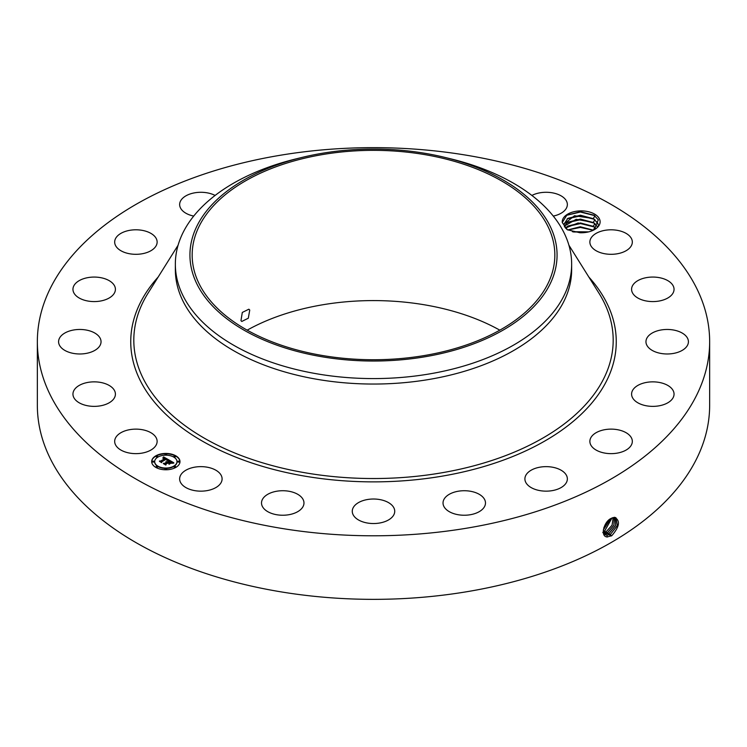 <?xml version="1.0" encoding="UTF-8"?>
<svg xmlns="http://www.w3.org/2000/svg" width="747" height="747" viewBox="0 0 747 747"><rect width="100%" height="100%" fill="white"/><g stroke="black" fill="none" stroke-linecap="round" stroke-linejoin="round"><path stroke-width="1.12" d="M278.864 155.497A336.15 194.071 180 0 1 709.65 341.715A336.15 194.071 180 0 1 468.136 527.942A336.15 194.071 180 0 1 37.35 341.715A336.15 194.071 180 0 1 278.864 155.497M709.65 341.715L709.65 405.285A336.15 194.071 180 0 1 468.136 591.503A336.15 194.071 180 0 1 37.35 405.285L37.35 341.715M611.205 518.371L614.613 517.288C620.496 520.594 619.562 526.71 611.812 535.655L607.302 536.934C599.944 536.869 603.753 521.527 611.195 518.381M247.182 330.165A181.334 104.692 180 0 1 322.443 304.823A181.334 104.692 180 0 1 499.818 330.165M599.355 218.74A18.946 10.944 180 0 1 594.565 229.562A18.946 10.944 180 0 1 579.905 232.737L567.412 229.768L562.267 222.55A18.946 10.944 180 0 1 577.851 211.056A18.946 10.944 180 0 1 599.355 218.74M115.533 444.838A21.233 12.26 180 0 1 114.674 441.384A21.233 12.26 180 0 1 132.882 429.254A21.233 12.26 180 0 1 156.272 437.938A21.233 12.26 180 0 1 157.131 441.384A21.233 12.26 180 0 1 138.923 453.513A21.233 12.26 180 0 1 115.533 444.838M115.411 394.472A21.233 12.26 180 0 1 93.879 406.368A21.233 12.26 180 0 1 72.954 394.117A21.233 12.26 180 0 1 72.963 393.762A21.233 12.26 180 0 1 94.486 381.857A21.233 12.26 180 0 1 115.411 394.117A21.233 12.26 180 0 1 115.411 394.472M99.809 345.842A21.233 12.26 180 0 1 76.185 353.798A21.233 12.26 180 0 1 58.583 341.715A21.233 12.26 180 0 1 59.816 337.597A21.233 12.26 180 0 1 83.431 329.642A21.233 12.26 180 0 1 101.041 341.715A21.233 12.26 180 0 1 99.809 345.842M110.995 296.811A21.233 12.26 180 0 1 87.334 300.929A21.233 12.26 180 0 1 72.954 289.322A21.233 12.26 180 0 1 77.38 281.834A21.233 12.26 180 0 1 101.032 277.725A21.233 12.26 180 0 1 115.411 289.322A21.233 12.26 180 0 1 110.995 296.811M147.878 252.178A21.233 12.26 180 0 1 125.991 252.897A21.233 12.26 180 0 1 114.674 242.056A21.233 12.26 180 0 1 123.918 231.934A21.233 12.26 180 0 1 145.814 231.215A21.233 12.26 180 0 1 157.131 242.056A21.233 12.26 180 0 1 147.878 252.178M193.716 216.079A21.233 12.26 180 0 1 179.644 204.547A21.233 12.26 180 0 1 194.892 192.782A21.233 12.26 180 0 1 215.108 195.443M531.892 195.443A21.233 12.26 180 0 1 563.658 197.628A21.233 12.26 180 0 1 567.356 204.547A21.233 12.26 180 0 1 553.284 216.079M590.728 245.502A21.233 12.26 180 0 1 589.869 242.056A21.233 12.26 180 0 1 608.077 229.927A21.233 12.26 180 0 1 631.467 238.601A21.233 12.26 180 0 1 632.326 242.056A21.233 12.26 180 0 1 614.118 254.185A21.233 12.26 180 0 1 590.728 245.502M631.588 288.968A21.233 12.26 180 0 1 653.121 277.062A21.233 12.26 180 0 1 674.046 289.322A21.233 12.26 180 0 1 674.037 289.677A21.233 12.26 180 0 1 652.514 301.583A21.233 12.26 180 0 1 631.588 289.322A21.233 12.26 180 0 1 631.588 288.968M647.191 337.597A21.233 12.26 180 0 1 670.815 329.642A21.233 12.26 180 0 1 688.417 341.715A21.233 12.26 180 0 1 687.184 345.842A21.233 12.26 180 0 1 663.569 353.798A21.233 12.26 180 0 1 645.959 341.715A21.233 12.26 180 0 1 647.191 337.597M636.005 386.629A21.233 12.26 180 0 1 659.666 382.511A21.233 12.26 180 0 1 674.046 394.117A21.233 12.26 180 0 1 669.62 401.606A21.233 12.26 180 0 1 645.968 405.714A21.233 12.26 180 0 1 631.588 394.117A21.233 12.26 180 0 1 636.005 386.629M599.122 431.262A21.233 12.26 180 0 1 621.009 430.543A21.233 12.26 180 0 1 632.326 441.384A21.233 12.26 180 0 1 623.082 451.505A21.233 12.26 180 0 1 601.186 452.224A21.233 12.26 180 0 1 589.869 441.384A21.233 12.26 180 0 1 599.122 431.262M540.146 467.136A21.233 12.26 180 0 1 567.356 478.892A21.233 12.26 180 0 1 552.108 490.658A21.233 12.26 180 0 1 524.898 478.892A21.233 12.26 180 0 1 540.146 467.136M464.867 490.732A21.233 12.26 180 0 1 485.485 502.983A21.233 12.26 180 0 1 463.644 515.234A21.233 12.26 180 0 1 443.027 502.983A21.233 12.26 180 0 1 464.867 490.732M380.643 499.734A21.233 12.26 180 0 1 394.733 511.275A21.233 12.26 180 0 1 366.357 522.825A21.233 12.26 180 0 1 352.267 511.275A21.233 12.26 180 0 1 380.643 499.734M295.709 493.272A21.233 12.26 180 0 1 303.973 502.983A21.233 12.26 180 0 1 292.114 513.983A21.233 12.26 180 0 1 269.779 512.685A21.233 12.26 180 0 1 261.515 502.983A21.233 12.26 180 0 1 273.383 491.984A21.233 12.26 180 0 1 295.709 493.272M218.404 471.983A21.233 12.26 180 0 1 222.102 478.892A21.233 12.26 180 0 1 207.143 490.611A21.233 12.26 180 0 1 183.342 485.811A21.233 12.26 180 0 1 179.644 478.892A21.233 12.26 180 0 1 194.603 467.183A21.233 12.26 180 0 1 218.404 471.983M155.824 455.838A14.156 8.17 180 0 1 171.25 454.064A14.156 8.17 180 0 1 179.98 461.618A14.156 8.17 180 0 1 175.834 467.398A14.156 8.17 180 0 1 160.418 469.163A14.156 8.17 180 0 1 151.678 461.618A14.156 8.17 180 0 1 155.824 455.838M603.231 531.332L605.229 534.647L607.012 535.216L610.514 534.329L617.349 525.571L615.948 517.746L612.316 517.83M424.557 355.507A181.334 104.692 180 0 1 192.166 255.044A181.334 104.692 180 0 1 322.443 154.582A181.334 104.692 180 0 1 554.834 255.044A181.334 104.692 180 0 1 424.557 355.507M240.964 320.65L241.785 321.462L248.312 318.213L249.741 310.042L248.863 309.202L242.308 312.433L240.964 320.65M594.033 229.852L598.328 219.786L593.986 215.201L580.456 211.709L566.852 215.136L562.267 222.55M594.08 215.257L594.929 215.808L593.295 218.563L597.721 223.157L598.356 225.258L597.721 223.204L593.435 218.703L580.475 215.239L567.897 218.311L563.92 224.231M179.98 461.786A14.156 8.17 0 0 0 171.11 454.381A14.156 8.17 0 0 0 155.824 456.184A14.156 8.17 0 0 0 151.678 461.786M605.21 534.637L606.975 535.197L610.476 534.31L617.311 525.571L615.93 517.736M549.643 284.887A183.566 105.981 0 0 0 444.792 157.384A183.566 105.981 0 0 0 302.208 157.384A183.566 105.981 0 0 0 197.357 225.211A183.566 105.981 0 0 0 321.817 356.739A183.566 105.981 0 0 0 549.643 284.887M566.926 229.45L564.62 226.836L563.92 224.203L574.499 215.743L593.295 218.563M571.651 264.186L571.651 269.648A198.151 114.403 180 0 1 429.292 379.42A198.151 114.403 180 0 1 175.349 269.648L175.349 264.186A198.151 114.403 0 0 0 429.292 373.958A198.151 114.403 180 0 0 563.64 296.391A198.151 114.403 0 0 0 571.651 264.186A198.151 114.403 0 0 0 450.45 158.766L444.792 157.384M154.685 461.786A11.149 6.434 0 0 0 154.676 461.963A11.149 6.434 0 0 0 161.567 467.911A11.149 6.434 0 0 0 173.715 466.52A11.149 6.434 0 0 0 176.983 461.963A11.149 6.434 0 0 0 176.974 461.786M173.976 456.622A0.859 0.495 0 0 0 175.582 456.622M173.976 466.959A0.859 0.495 0 0 0 175.582 466.959M177.683 461.786A0.859 0.495 0 0 0 179.289 461.786M156.076 466.959A0.859 0.495 0 0 0 157.692 466.959M165.031 469.097A0.859 0.495 0 0 0 166.637 469.097M156.076 456.622A0.859 0.495 0 0 0 157.692 456.622M165.031 454.484A0.859 0.495 0 0 0 166.637 454.484M152.379 461.786A0.859 0.495 0 0 0 153.985 461.786M609.085 533.451L615.649 525.421L615.164 517.456L615.612 525.421L609.048 533.433L604.566 534.114L609.085 533.451L609.748 535.151M175.349 264.186A198.151 114.403 0 0 1 183.36 231.972A198.151 114.403 180 0 1 296.55 158.766L302.208 157.384M173.715 466.165A11.149 6.434 180 0 1 161.567 467.566A11.149 6.434 180 0 1 154.676 461.618A11.149 6.434 180 0 1 157.944 457.061A11.149 6.434 180 0 1 170.101 455.67A11.149 6.434 180 0 1 176.983 461.618A11.149 6.434 180 0 1 173.715 466.165M175.386 456.8A0.859 0.495 180 0 1 174.172 456.1A0.859 0.495 180 0 1 175.386 456.8M175.386 467.136A0.859 0.495 180 0 1 174.172 466.436A0.859 0.495 180 0 1 175.386 467.136M179.093 461.963A0.859 0.495 180 0 1 177.879 461.263A0.859 0.495 180 0 1 179.093 461.963M157.486 467.136A0.859 0.495 180 0 1 156.282 466.436A0.859 0.495 180 0 1 157.486 467.136M166.441 469.275A0.859 0.495 180 0 1 165.227 468.574A0.859 0.495 180 0 1 166.441 469.275M156.282 456.1A0.859 0.495 180 0 1 157.486 456.8A0.859 0.495 180 0 1 156.282 456.1M165.227 453.961A0.859 0.495 180 0 1 166.441 454.662A0.859 0.495 180 0 1 165.227 453.961M152.575 461.263A0.859 0.495 180 0 1 153.789 461.963A0.859 0.495 180 0 1 152.575 461.263M168.831 459.891L166.87 460.292L167.188 459.554L166.264 458.863L161.473 461.571L161.511 462.141L159.513 460.992L160.633 461.048L164.984 458.537L162.902 458.247L165.311 458.35L162.818 458.042L163.546 456.893L168.831 459.891M168.831 460.208L166.842 460.488L168.831 460.208M166.973 459.928L166.207 459.246L161.81 461.777L161.679 462.654L159.447 461.366L161.557 462.449L161.641 461.73L166.198 459.097L166.973 459.928M169.233 460.124L173.771 462.738L171.745 463.084L171.829 462.141L170.335 461.179L168.29 462.356L170.363 461.469L171.735 462.776L170.353 461.599L168.663 462.58L170.764 462.935L168.925 463.99L168.915 463.149L167.916 462.57L165.713 463.84L165.703 464.494L163.556 463.252L164.835 463.336L166.721 462.253L165.881 461.954L167.039 462.066L165.927 461.711L167.412 461.851L169.261 460.787L169.233 460.124M173.836 463.093L171.679 463.317L173.827 463M170.923 463.205L169.037 464.298L170.923 463.205M168.822 463.523L167.926 463L166.058 464.083L165.871 465.073L163.341 463.616L165.741 464.867L165.89 464.046L167.935 462.869L168.813 463.373M593.482 222.587L580.475 219.095L567.897 222.167L564.302 226.154L576.18 219.31L593.295 222.419L597.721 227.004M593.435 222.55L597.721 227.06M168.355 459.965L163.546 457.239L163.135 457.892M164.984 458.537L160.175 461.375M161.483 462.132L161.473 461.571M161.782 461.991L161.585 462.598M173.248 462.795L169.242 460.479M169.261 460.787L167.02 462.057M166.721 462.253L164.237 463.644M170.148 463.289L168.663 462.58M166.011 464.326L165.778 465.026M604.024 533.433L607.619 532.555L613.857 525.29L614.239 517.372M604.015 533.414L607.656 532.574L613.903 525.29L614.258 517.372M595.957 228.423L593.435 226.406L580.475 222.951L567.897 226.024L565.479 228.087L578.103 222.961L593.295 226.276L595.985 228.405M602.754 532.546L606.191 531.677L612.054 525.188L613.194 517.531M602.792 532.564L606.228 531.696L612.101 525.188L613.222 517.522M567.729 229.936L580.251 226.752L593.389 230.179M593.351 230.207L580.419 226.799L567.776 229.955M612.008 517.96L604.799 530.818L603.259 531.462L604.762 530.8L611.98 517.979M588.636 231.878L572.342 231.691M588.552 231.897L572.435 231.719M603.343 529.922L610.514 518.763L603.361 529.94L604.024 531.64M603.828 527.755L608.665 520.183M603.856 527.69L608.609 520.229M573.444 231.972L587.553 232.121M567.879 230.011L580.354 227.424L593.221 230.263M567.15 226.537L580.512 223.577L594.248 226.957M567.15 222.69L580.512 219.721L594.248 223.101M567.15 218.834L580.512 215.874L594.248 219.254M566.562 215.323L580.307 212.017L594.575 215.584M588.841 277.025A242.747 140.147 180 0 1 441.841 476.203A242.747 140.147 180 0 1 186.003 430.739A242.747 140.147 180 0 1 158.159 277.025M610.514 534.329L611.177 536.029M568.906 245.212L598.898 293.085A239.684 138.382 180 0 1 440.982 472.935A239.684 138.382 180 0 1 198.87 434.941A239.684 138.382 180 0 1 148.102 293.085L178.094 245.212M607.012 535.216L607.134 537.074M605.602 534.338L605.64 534.861M607.656 532.574L608.319 534.273M606.228 531.696L606.891 533.395M604.799 530.818L605.453 532.518M593.295 230.123L594.929 227.359M593.295 226.276L594.929 223.512M593.295 222.419L594.929 219.655"/></g></svg>
